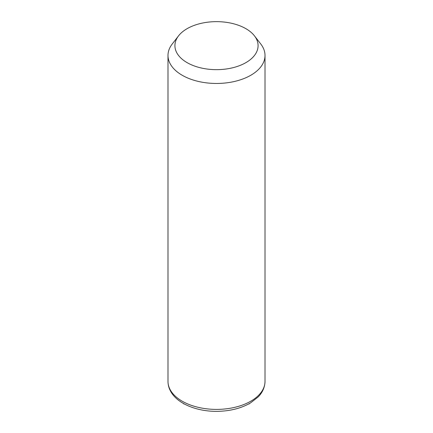 <?xml version="1.0" encoding="UTF-8"?>
<svg xmlns="http://www.w3.org/2000/svg" width="433" height="433" viewBox="0 0 433 433"><rect width="100%" height="100%" fill="white"/><g stroke="black" fill="none" stroke-linecap="round" stroke-linejoin="round"><path stroke-width="0.65" d="M254.458 35.858L260.785 44.025A48.512 28.01 180 0 1 263.048 47.57A48.512 28.01 180 0 1 265.012 55.456A48.512 28.01 180 0 1 223.401 83.179A48.512 28.01 180 0 1 169.953 63.342A48.512 28.01 180 0 1 167.988 55.456A48.512 28.01 180 0 1 172.215 44.025L178.542 35.858A41.579 24.004 180 0 1 216.5 21.65A41.579 24.004 180 0 1 254.458 35.858A41.579 24.004 180 0 1 256.401 38.9A41.579 24.004 180 0 1 228.207 68.69A41.579 24.004 180 0 1 176.599 52.415A41.579 24.004 180 0 1 178.542 35.858M184.122 403.854L183.83 404.021M248.878 403.854L249.17 404.021M265.012 55.456L265.012 381.392A48.512 28.01 180 0 1 223.401 409.115A48.512 28.01 180 0 1 169.953 389.278A48.512 28.01 180 0 1 167.988 381.392L167.988 55.456M265.012 381.392C264.817 388.807 261.142 393.954 258.138 396.964L250.523 402.912C241.035 408.416 229.75 411.231 216.684 411.35C196.241 411.474 176.637 403.415 170.266 390.62C168.762 387.665 168.004 384.591 167.988 381.392"/></g></svg>
